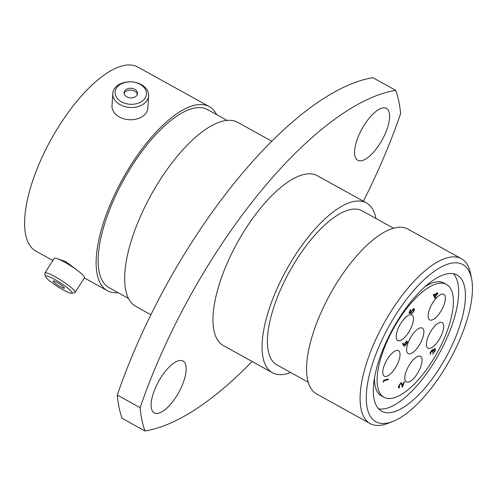 <?xml version="1.0" encoding="UTF-8"?>
<svg xmlns="http://www.w3.org/2000/svg" width="497" height="497" viewBox="0 0 497 497"><rect width="100%" height="100%" fill="white"/><g stroke="black" fill="none" stroke-linecap="round" stroke-linejoin="round"><path stroke-width="0.75" d="M121.535 101.86A15.711 11.226 3.6 0 0 143.471 100.083A15.711 11.226 3.6 0 0 140.061 84.279A15.711 11.226 3.6 0 0 118.118 86.056A15.711 11.226 3.6 0 0 121.535 101.86M141.285 84.596A17.96 12.829 -176.4 0 1 148.622 95.759A17.96 12.829 -176.4 0 1 138.464 106.451A17.96 12.829 -176.4 0 1 120.112 104.687A17.96 12.829 -176.4 0 1 112.769 93.523A17.96 12.829 -176.4 0 1 122.933 82.825A17.96 12.829 -176.4 0 1 141.285 84.596M134.762 89.311A6.722 4.802 3.6 0 0 127.891 88.646A6.722 4.802 3.6 0 0 124.082 92.653A6.722 4.802 3.6 0 0 126.834 96.834A6.722 4.802 3.6 0 0 133.705 97.493A6.722 4.802 3.6 0 0 137.507 93.492A6.722 4.802 3.6 0 0 134.762 89.311M137.321 94.405A6.722 4.802 3.6 0 0 134.644 91.162A6.722 4.802 3.6 0 0 124.151 93.585M148.622 95.759L147.857 108.029A17.96 12.829 -176.4 0 1 137.7 118.727A17.96 12.829 -176.4 0 1 119.342 116.957A17.96 12.829 -176.4 0 1 112.005 105.793L112.769 93.523M62.839 289.714A15.711 2.317 -147.4 0 0 71.711 293.255A15.711 2.317 -147.4 0 0 67.903 288.235A15.711 2.317 -147.4 0 0 54.763 279.494A15.711 2.317 -147.4 0 0 45.525 276.531A15.711 2.317 -147.4 0 0 62.839 289.714M45.525 276.531L44.817 273.505A17.96 2.653 32.6 0 1 44.86 273.064A17.96 2.653 32.6 0 1 55.384 276.885A17.96 2.653 32.6 0 1 75.14 292.398A17.96 2.653 32.6 0 1 74.755 292.621L71.711 293.255M57.074 282.414A6.722 0.994 -147.4 0 0 53.136 280.985A6.722 0.994 -147.4 0 0 60.535 286.788A6.722 0.994 -147.4 0 0 64.473 288.223A6.722 0.994 -147.4 0 0 57.074 282.414M44.86 273.064L54.216 258.415A17.96 2.653 32.6 0 1 64.734 262.242A17.96 2.653 32.6 0 1 84.49 277.748L75.14 292.398M56.708 258.515L65.797 261.608L79.458 271.996M118.1 292.671A105.196 40.748 -61 0 1 107.371 290.677A105.196 40.748 -61 0 1 114.061 195.837A105.196 40.748 -61 0 1 193.296 105.588A105.196 40.748 -61 0 1 209.268 106.6A105.196 40.748 -61 0 1 216.649 114.633M52.875 260.509L35.865 251.097A105.196 40.748 -61 0 1 42.556 156.251A105.196 40.748 -61 0 1 121.79 66.008A105.196 40.748 -61 0 1 137.756 67.02L209.268 106.6M128.537 298.448L109.042 287.657A101.748 39.412 -61 0 1 115.515 195.924A101.748 39.412 -61 0 1 192.146 108.638A101.748 39.412 -61 0 1 207.597 109.62L227.086 120.404M150.871 314.756L135.917 306.475A105.196 40.748 -61 0 1 142.608 211.635A105.196 40.748 -61 0 1 221.842 121.386A105.196 40.748 -61 0 1 237.814 122.399L271.741 141.179M378.596 408.826A77.861 30.162 119 0 0 386.728 408.267A77.861 30.162 119 0 0 443.225 345.937A77.861 30.162 119 0 0 453.388 273.71M445.262 274.269A77.861 30.162 -61 0 1 457.078 275.021A77.861 30.162 -61 0 1 452.127 345.216A77.861 30.162 -61 0 1 393.487 412.007A77.861 30.162 -61 0 1 381.665 411.261A77.861 30.162 -61 0 1 386.616 341.066A77.861 30.162 -61 0 1 445.262 274.269M449.232 263.708A89.802 34.784 119 0 0 375.483 355.274A89.802 34.784 119 0 0 389.518 422.574A89.802 34.784 119 0 0 392.698 421.518A89.802 34.784 119 0 0 449.81 359.983A89.802 34.784 119 0 0 471.628 278.916A89.802 34.784 119 0 0 449.232 263.708M392.698 421.518L387.815 423.401A94.225 36.498 -61 0 1 384.479 424.513A94.225 36.498 -61 0 1 370.172 423.606A94.225 36.498 -61 0 1 376.161 338.65A94.225 36.498 -61 0 1 447.132 257.819A94.225 36.498 -61 0 1 461.44 258.726A94.225 36.498 -61 0 1 470.634 273.779L471.628 278.916M370.172 423.606L316.651 393.978A94.225 36.498 -61 0 1 322.64 309.022A94.225 36.498 -61 0 1 393.612 228.191A94.225 36.498 -61 0 1 407.913 229.098L461.44 258.726M308.264 382.255L276.829 364.854A88.031 34.1 -61 0 1 282.426 285.489A88.031 34.1 -61 0 1 348.732 209.97A88.031 34.1 -61 0 1 362.096 210.815L393.531 228.21M290.677 372.526A97.058 37.598 -61 0 1 287.191 373.688A97.058 37.598 -61 0 1 272.455 372.75A97.058 37.598 -61 0 1 278.631 285.247A97.058 37.598 -61 0 1 351.733 201.987A97.058 37.598 -61 0 1 366.469 202.919A97.058 37.598 -61 0 1 375.949 218.481M272.455 372.75L223.358 345.577A97.058 37.598 -61 0 1 229.527 258.067A97.058 37.598 -61 0 1 302.63 174.807A97.058 37.598 -61 0 1 317.366 175.739L366.469 202.919M362.226 160.568A29.64 11.481 119 0 0 384.554 135.147A29.64 11.481 119 0 0 386.436 108.421A29.64 11.481 119 0 0 381.938 108.135A29.64 11.481 119 0 0 359.611 133.563A29.64 11.481 119 0 0 357.728 160.282A29.64 11.481 119 0 0 362.226 160.568M158.791 413.181A29.64 11.481 119 0 0 181.113 387.753A29.64 11.481 119 0 0 182.995 361.027A29.64 11.481 119 0 0 178.498 360.747A29.64 11.481 119 0 0 156.176 386.169A29.64 11.481 119 0 0 154.287 412.895A29.64 11.481 119 0 0 158.791 413.181M140.129 407.708A291.969 113.099 119 0 1 386.206 92.417A291.969 113.099 119 0 1 395.742 90.324L372.905 77.681A291.969 113.099 119 0 0 363.369 79.775A291.969 113.099 119 0 0 117.292 395.065L140.129 407.708A221.19 85.677 -61 0 0 144.987 430.992A291.969 113.099 119 0 0 252.085 361.474M439.895 322.46A14.599 5.653 -61 0 1 442.106 322.596A14.599 5.653 -61 0 1 441.181 335.761A14.599 5.653 -61 0 1 430.185 348.285A14.599 5.653 -61 0 1 427.967 348.142A14.599 5.653 -61 0 1 428.899 334.984A14.599 5.653 -61 0 1 439.895 322.46M418.3 356.2A14.599 5.653 -61 0 1 420.512 356.343A14.599 5.653 -61 0 1 419.586 369.501A14.599 5.653 -61 0 1 408.59 382.025A14.599 5.653 -61 0 1 406.372 381.882A14.599 5.653 -61 0 1 407.304 368.724A14.599 5.653 -61 0 1 418.3 356.2M441.597 294.218A14.599 5.653 -61 0 1 443.815 294.361A14.599 5.653 -61 0 1 442.883 307.519A14.599 5.653 -61 0 1 431.887 320.043A14.599 5.653 -61 0 1 429.669 319.9A14.599 5.653 -61 0 1 430.601 306.742A14.599 5.653 -61 0 1 441.597 294.218M409.671 314.825A14.599 5.653 -61 0 1 411.889 314.968A14.599 5.653 -61 0 1 410.957 328.132A14.599 5.653 -61 0 1 399.967 340.65A14.599 5.653 -61 0 1 397.749 340.513A14.599 5.653 -61 0 1 398.675 327.349A14.599 5.653 -61 0 1 409.671 314.825M396.258 350.515A14.599 5.653 -61 0 1 398.476 350.652A14.599 5.653 -61 0 1 397.544 363.816A14.599 5.653 -61 0 1 386.548 376.341A14.599 5.653 -61 0 1 384.336 376.198A14.599 5.653 -61 0 1 385.262 363.04A14.599 5.653 -61 0 1 396.258 350.515M420.089 327.933A14.599 5.653 -61 0 1 422.307 328.076A14.599 5.653 -61 0 1 421.375 341.24A14.599 5.653 -61 0 1 410.379 353.758A14.599 5.653 -61 0 1 408.167 353.622A14.599 5.653 -61 0 1 409.093 340.457A14.599 5.653 -61 0 1 420.089 327.933M436.677 283.799A64.498 24.987 119 0 0 388.101 339.128A64.498 24.987 119 0 0 384.001 397.277A64.498 24.987 119 0 0 393.792 397.898A64.498 24.987 119 0 0 442.367 342.57A64.498 24.987 119 0 0 446.468 284.414A64.498 24.987 119 0 0 436.677 283.799M384.001 397.277L381.379 395.829A64.498 24.987 -61 0 1 374.489 378.111M425.183 286.539A64.498 24.987 -61 0 1 434.055 282.346A64.498 24.987 -61 0 1 443.852 282.967L446.468 284.414M403.663 345.601L402.502 343.707L402.98 343.073L404.005 344.75L406.552 341.066L407.018 341.097L406.565 341.072C407.378 340.979 407.521 341.712 406.993 343.278L404.657 346.167L403.663 345.601L402.52 343.719L402.98 343.073M403.993 344.744L406.552 341.066M404.129 346.123L404.657 346.167L403.676 345.608M430.29 354.423L430.253 352.348L432.347 349.602L432.943 350.317L433.67 349.31L435.105 348.621L434.651 348.583C435.521 348.534 435.658 349.354 435.068 351.05L432.682 354.181L434.589 351.155L434.415 349.316M430.495 354.491L430.253 352.348M432.924 350.31L434.67 348.59M432.682 354.181L434.602 351.168L434.428 349.323L432.502 352.137L432.017 352.261L432.067 350.348L430.737 352.218L430.514 354.498M399.228 387.095L399.576 387.138L399.296 387.884L398.78 387.84M399.284 387.877C398.408 387.995 398.234 387.238 398.774 385.597L401.073 382.715L401.551 382.752L401.073 382.715L402.098 383.945L402.545 385.678L403.98 381.82L404.446 381.69L402.346 387.325L401.644 384.628L400.831 383.448M402.539 385.653L403.98 381.82M383.473 382.137L383.187 381.783L383.759 380.248L388.337 378.987L388.07 379.733L383.964 380.87L383.473 382.137M435.074 298.349L433.179 294.671L436.347 293.795L436.708 292.845L437.192 292.721L436.832 293.677L437.876 293.373L437.608 294.125L436.552 294.417L435.074 298.349L433.191 294.684L436.36 293.808L437.192 292.721M410.702 312.607L410.982 311.65L413.461 308.631C414.411 308.488 414.585 309.302 413.982 311.072L411.727 313.949L413.529 311.159L413.162 309.382L411.398 311.656L410.951 313.421L408.963 313.191L410.242 309.793L410.727 309.674L409.665 312.489L410.702 312.607L410.969 311.644L413.442 308.625L413.989 308.656L413.442 308.625M409.671 312.483L410.69 312.594M411.746 313.961L413.516 311.153L413.144 309.37M383.485 382.143L383.187 381.783L383.759 380.248M383.777 380.255L388.35 378.994M402.346 387.325L401.657 384.635L400.843 383.46L399.24 385.51L399.576 387.138L399.234 387.095M401.178 383.479L400.843 383.46M403.993 381.826L404.459 381.696M399.296 387.884C398.42 388.002 398.252 387.244 398.787 385.604L401.091 382.727M432.03 352.267L432.26 350.36M430.265 352.354L432.365 349.608M436.832 293.677L437.876 293.373M435.155 297.02L436.08 294.547L434.098 295.1L435.155 297.02M435.142 297.001L436.062 294.553M408.981 313.203L410.242 309.793M413.535 309.395L413.162 309.382M410.255 309.805L410.727 309.674M404.695 343.93L404.956 345.421L406.54 343.365L406.31 341.812L404.695 343.93M404.937 345.415L406.527 343.359L406.571 341.824M144.987 430.992L122.15 418.356A221.19 85.677 -61 0 1 117.292 395.065M395.742 90.324A221.19 85.677 -61 0 1 400.594 113.608A291.969 113.099 119 0 1 363.375 201.204M107.371 290.677L84.366 277.941"/></g></svg>
